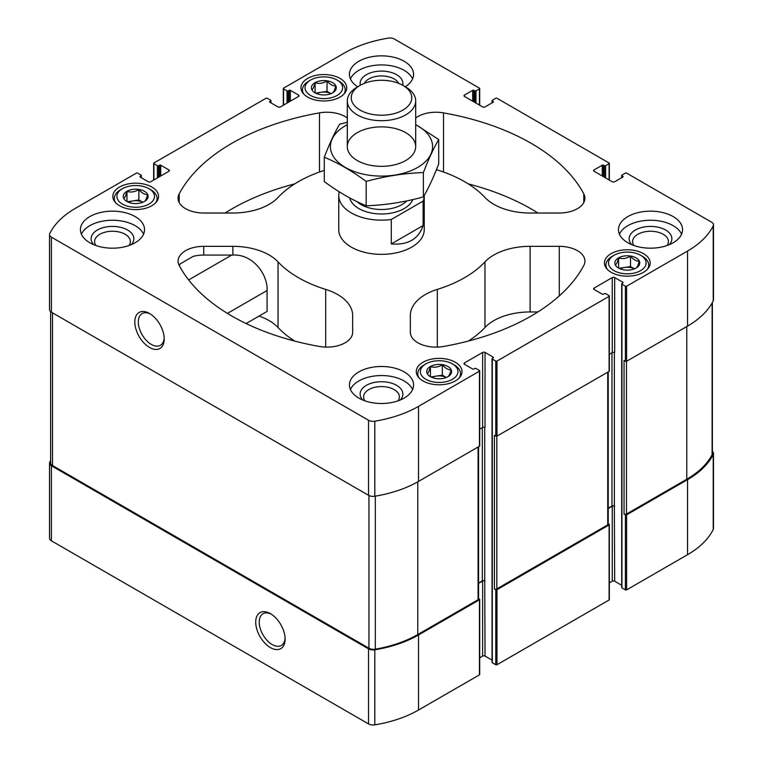 <?xml version="1.0" encoding="UTF-8"?>
<svg xmlns="http://www.w3.org/2000/svg" width="763" height="763" viewBox="0 0 763 763"><rect width="100%" height="100%" fill="white"/><g stroke="black" fill="none" stroke-linecap="round" stroke-linejoin="round"><path stroke-width="1.14" d="M160.716 176.005L160.716 165.18L168.871 169.891L168.871 171.293L150.74 181.766A1.707 0.992 0 0 1 148.318 181.766L140.154 177.054A0.858 0.496 0 0 1 140.154 176.348L141.069 175.833A0.858 0.496 0 0 0 141.069 175.128L137.588 173.125A0.858 0.496 0 0 0 136.377 173.125L75.461 208.299A100.878 58.246 0 0 0 49.767 233.526A6.409 3.701 0 0 0 49.519 234.546A6.409 3.701 0 0 0 51.398 237.159L368.529 420.251A6.409 3.701 0 0 0 374.824 421.195A100.878 58.246 0 0 0 418.525 406.364L479.45 371.19A0.858 0.496 0 0 0 479.45 370.494L475.969 368.491A0.858 0.496 0 0 0 474.767 368.491L473.861 369.015A0.858 0.496 0 0 1 472.65 369.015L464.486 364.304A1.707 0.992 0 0 1 463.99 363.598A1.707 0.992 0 0 1 464.486 362.902L482.626 352.43A1.707 0.992 0 0 1 485.039 352.43L493.203 357.141A0.858 0.496 0 0 1 493.203 357.847L492.297 358.362A0.858 0.496 0 0 0 492.297 359.068L495.769 361.071A0.858 0.496 0 0 0 496.98 361.071L609.093 296.349A0.858 0.496 0 0 0 609.093 295.643L605.612 293.641A0.858 0.496 0 0 0 604.401 293.641L603.495 294.165A0.858 0.496 0 0 1 602.284 294.165L594.129 289.454A1.707 0.992 0 0 1 593.624 288.757A1.707 0.992 0 0 1 594.129 288.061L612.26 277.589A1.707 0.992 0 0 1 614.682 277.589L622.846 282.3A0.858 0.496 0 0 1 622.846 282.997L621.931 283.521A0.858 0.496 0 0 0 621.683 283.865L621.683 587.52A0.858 0.496 0 0 0 621.931 587.872L625.412 589.875A0.858 0.496 0 0 0 626.623 589.875L687.539 554.701A100.878 58.246 0 0 0 713.233 529.474A6.409 3.701 0 0 0 713.481 528.454L713.481 453.413A6.409 3.701 0 0 0 712.384 451.343M609.341 582.922L612.26 581.234A1.707 0.992 0 0 1 614.682 581.234L621.683 585.278M492.04 358.715L492.04 662.37A0.858 0.496 0 0 0 492.297 662.713L495.769 664.726A0.858 0.496 0 0 0 496.98 664.726L609.093 599.995A0.858 0.496 0 0 0 609.341 599.651L609.341 524.61A0.858 0.496 0 0 0 609.093 524.257L608.225 523.761M479.698 657.773L482.626 656.085A1.707 0.992 0 0 1 485.039 656.085L492.04 660.129M50.616 460.509A100.878 58.246 0 0 0 49.767 462.14A6.409 3.701 0 0 0 49.519 463.16L49.519 538.192A6.409 3.701 0 0 0 51.398 540.814L368.529 723.906A6.409 3.701 0 0 0 374.824 724.85A100.878 58.246 0 0 0 418.525 710.019L479.45 674.845A0.858 0.496 0 0 0 479.698 674.492L479.698 599.451A0.858 0.496 0 0 0 479.45 599.108L478.592 598.612M633.967 245.524A17.902 10.339 180 0 1 632.613 241.585A17.902 10.339 180 0 1 643.667 232.038A17.902 10.339 180 0 1 663.171 234.27A17.902 10.339 180 0 1 668.417 241.585A17.902 10.339 180 0 1 667.062 245.524M95.938 245.524A17.902 10.339 180 0 1 94.583 241.585A17.902 10.339 180 0 1 105.637 232.038A17.902 10.339 180 0 1 125.142 234.27A17.902 10.339 180 0 1 130.387 241.585A17.902 10.339 180 0 1 129.033 245.524M179.21 265.505A25.646 14.812 0 0 1 180.316 263.807L193.22 256.358A25.646 14.812 0 0 1 203.721 255.061L232.887 255.061C252.839 253.841 268.013 274.604 267.06 290.512L227.412 313.402M232.887 246.335L203.721 246.335A25.646 14.812 0 0 0 178.075 261.137A25.646 14.812 0 0 0 179.2 265.476A211.599 122.166 0 0 0 319.478 346.469A25.646 14.812 0 0 0 352.649 332.315L352.649 315.472A51.293 29.614 0 0 0 325.696 289.406A117.55 67.869 0 0 1 278.037 261.89A51.293 29.614 0 0 0 232.887 246.335L232.887 255.061M49.519 463.16A6.409 3.701 0 0 0 51.398 465.773L368.529 648.865A6.409 3.701 0 0 0 374.824 649.809A100.878 58.246 0 0 0 418.525 634.978L479.45 599.804A0.858 0.496 0 0 0 479.698 599.451M270.417 647.596A20.792 12.008 -120 0 0 285.124 639.098A20.792 12.008 -120 0 0 270.417 613.643A20.792 12.008 -120 0 0 255.719 622.131A20.792 12.008 -120 0 0 270.417 647.596M608.225 371.886L608.225 524.171A1.707 0.992 0 0 1 607.73 524.868L496.827 588.893A1.707 0.992 0 0 1 494.414 588.893L495.769 589.685A0.858 0.496 0 0 0 496.98 589.685L609.093 524.954A0.858 0.496 0 0 0 609.341 524.61M712.384 302.491L712.384 453.651A6.409 3.701 0 0 1 712.108 454.71A100.878 58.246 0 0 1 686.786 479.231L626.471 514.052A1.707 0.992 0 0 1 624.048 514.052L625.412 514.834A0.858 0.496 0 0 0 626.623 514.834L687.539 479.66A100.878 58.246 0 0 0 713.233 454.433A6.409 3.701 0 0 0 713.481 453.413M603.495 176.701L603.495 165.18L604.401 165.705A0.858 0.496 0 0 0 605.612 165.705L609.093 163.702A0.858 0.496 0 0 0 609.093 163.005L496.98 98.274A0.858 0.496 0 0 0 495.769 98.274L492.297 100.287A0.858 0.496 0 0 0 492.297 100.983L493.203 101.508A0.858 0.496 0 0 1 493.203 102.204L485.039 106.915A1.707 0.992 0 0 1 482.626 106.915L464.486 96.443A1.707 0.992 0 0 1 463.99 95.747A1.707 0.992 0 0 1 464.486 95.051L472.65 90.339A0.858 0.496 0 0 1 473.861 90.339L474.767 90.864A0.858 0.496 0 0 0 475.969 90.864L479.45 88.851A0.858 0.496 0 0 0 479.45 88.155L394.471 39.094A6.409 3.701 0 0 0 388.176 38.15A100.878 58.246 0 0 0 344.475 52.981L283.55 88.155A0.858 0.496 0 0 0 283.55 88.851L287.031 90.864A0.858 0.496 0 0 0 288.233 90.864L289.139 90.339A0.858 0.496 0 0 1 290.35 90.339L298.514 95.051L298.514 96.443A1.707 0.992 0 0 0 299.01 95.747A1.707 0.992 0 0 0 298.514 95.051M485.039 656.085L484.734 580.872A1.707 0.992 0 0 0 482.321 580.872L478.592 583.027M614.682 581.234L614.377 506.022A1.707 0.992 0 0 0 611.964 506.022L608.225 508.177M621.683 283.865A0.858 0.496 0 0 0 621.931 284.217L625.412 286.22A0.858 0.496 0 0 0 626.623 286.22L687.539 251.056A100.878 58.246 0 0 0 713.233 225.819A6.409 3.701 0 0 0 713.481 224.808A6.409 3.701 0 0 0 711.602 222.186L626.623 173.125A0.858 0.496 0 0 0 625.412 173.125L621.931 175.128A0.858 0.496 0 0 0 621.931 175.833L622.846 176.348A0.858 0.496 0 0 1 622.846 177.054L614.682 181.766A1.707 0.992 0 0 1 612.26 181.766L594.129 171.293A1.707 0.992 0 0 1 593.624 170.597A1.707 0.992 0 0 1 594.129 169.891L602.284 165.18A0.858 0.496 0 0 1 603.495 165.18M298.514 96.443L280.374 106.915A1.707 0.992 0 0 1 277.961 106.915L269.797 102.204L269.797 101.508A0.858 0.496 0 0 0 269.797 102.204M269.797 101.508L270.703 100.983A0.858 0.496 0 0 0 270.703 100.287L267.231 98.274A0.858 0.496 0 0 0 266.02 98.274L153.907 163.005A0.858 0.496 0 0 0 153.907 163.702L157.388 165.705A0.858 0.496 0 0 0 158.599 165.705L159.505 165.18A0.858 0.496 0 0 1 160.716 165.18M49.519 234.546L49.519 309.587A6.409 3.701 0 0 0 51.398 312.201L51.398 237.159M149.51 347.432A20.792 12.008 -120 0 0 164.217 338.944A20.792 12.008 -120 0 0 149.51 313.479A20.792 12.008 -120 0 0 134.813 321.967A20.792 12.008 -120 0 0 149.51 347.432M479.45 371.19L479.45 446.231L418.525 481.405A100.878 58.246 0 0 1 374.824 496.236A6.409 3.701 0 0 1 368.529 495.292L51.398 312.201M494.414 588.893L494.414 435.33L495.769 436.112A0.858 0.496 0 0 0 496.98 436.112L609.093 371.39A0.858 0.496 0 0 0 609.341 371.037L609.341 295.996M624.048 514.052L624.048 360.479L625.412 361.261A0.858 0.496 0 0 0 626.623 361.261L687.539 326.097A100.878 58.246 0 0 0 713.233 300.86A6.409 3.701 0 0 0 713.481 299.84L713.481 224.808M307.67 97.092A22.871 13.2 0 0 0 332.592 99.953A22.871 13.2 0 0 0 346.717 87.755A22.871 13.2 0 0 0 323.846 74.555A22.871 13.2 0 0 0 300.975 87.755A22.871 13.2 0 0 0 307.67 97.092M119.514 205.724A22.871 13.2 0 0 0 144.436 208.585A22.871 13.2 0 0 0 158.551 196.387A22.871 13.2 0 0 0 135.68 183.187A22.871 13.2 0 0 0 112.819 196.387A22.871 13.2 0 0 0 119.514 205.724M611.144 272.296A22.871 13.2 0 0 0 636.065 275.157A22.871 13.2 0 0 0 650.181 262.958A22.871 13.2 0 0 0 627.32 249.759A22.871 13.2 0 0 0 604.449 262.958A22.871 13.2 0 0 0 611.144 272.296M422.988 380.928A22.871 13.2 0 0 0 447.91 383.789A22.871 13.2 0 0 0 462.025 371.591A22.871 13.2 0 0 0 439.154 358.391A22.871 13.2 0 0 0 416.283 371.591A22.871 13.2 0 0 0 422.988 380.928M405.287 86.763A32.056 18.512 0 0 0 413.556 74.364A32.056 18.512 0 0 0 404.171 61.269A32.056 18.512 0 0 0 369.235 57.263A32.056 18.512 0 0 0 349.444 74.364A32.056 18.512 0 0 0 357.713 86.763M627.844 242.758A32.056 18.512 0 0 0 662.78 246.773A32.056 18.512 0 0 0 682.57 229.673A32.056 18.512 0 0 0 673.185 216.587A32.056 18.512 0 0 0 638.25 212.572A32.056 18.512 0 0 0 618.459 229.673A32.056 18.512 0 0 0 627.844 242.758M358.829 398.076A32.056 18.512 0 0 0 393.765 402.091A32.056 18.512 0 0 0 413.556 384.991A32.056 18.512 0 0 0 404.171 371.896A32.056 18.512 0 0 0 369.235 367.89A32.056 18.512 0 0 0 349.444 384.991A32.056 18.512 0 0 0 358.829 398.076M89.815 242.758A32.056 18.512 0 0 0 124.751 246.773A32.056 18.512 0 0 0 144.541 229.673A32.056 18.512 0 0 0 135.156 216.587A32.056 18.512 0 0 0 100.22 212.572A32.056 18.512 0 0 0 80.43 229.673A32.056 18.512 0 0 0 89.815 242.758M423.112 201.108L391.266 219.496A42.747 24.683 180 0 1 351.276 212.925A42.747 24.683 180 0 1 338.753 195.471L338.753 229.673A42.747 24.683 0 0 0 351.276 247.126A42.747 24.683 0 0 0 397.857 252.477A42.747 24.683 0 0 0 424.247 229.673L424.247 195.471A42.747 24.683 180 0 1 423.112 201.108L423.112 225.543L391.266 243.931C407.881 245.257 418.496 239.134 423.112 225.543M347.299 117.988A25.646 14.812 0 0 0 319.478 112.876A211.599 122.166 0 0 0 179.2 193.869A25.646 14.812 0 0 0 178.075 198.208A25.646 14.812 0 0 0 203.721 213.02L232.887 213.02A51.293 29.614 0 0 0 278.037 197.455A117.55 67.869 0 0 1 324.285 170.387M436.426 169.663A51.293 29.614 0 0 0 437.304 169.939A117.55 67.869 0 0 1 484.963 197.455A51.293 29.614 0 0 0 530.113 213.02L559.279 213.02A25.646 14.812 0 0 0 584.925 198.208A25.646 14.812 0 0 0 583.8 193.869A211.599 122.166 0 0 0 443.522 112.876A25.646 14.812 0 0 0 415.701 117.988M443.522 346.469A211.599 122.166 0 0 0 583.8 265.476A25.646 14.812 0 0 0 584.925 261.137A25.646 14.812 0 0 0 559.279 246.335L530.113 246.335A51.293 29.614 0 0 0 484.963 261.89A117.55 67.869 0 0 1 437.304 289.406A51.293 29.614 0 0 0 410.351 315.472L410.351 332.315A25.646 14.812 0 0 0 443.522 346.469M168.871 171.293A1.707 0.992 0 0 0 169.376 170.597A1.707 0.992 0 0 0 168.871 169.891M609.341 354.318L612.26 352.63A1.707 0.992 0 0 1 614.682 352.63L614.682 277.589M479.698 429.159L482.626 427.471A1.707 0.992 0 0 1 485.039 427.471L485.039 352.43M479.45 446.231A0.858 0.496 0 0 0 479.698 445.888L479.698 370.847M608.225 508.53L612.26 506.193A1.707 0.992 0 0 1 614.682 506.193M478.592 583.371L482.626 581.044A1.707 0.992 0 0 1 485.039 581.044M50.616 311.657L50.616 462.912A6.409 3.701 0 0 0 52.494 465.535L368.949 648.235A6.409 3.701 0 0 0 375.31 649.16A100.878 58.246 0 0 0 417.771 634.539L478.086 599.718A1.707 0.992 0 0 0 478.592 599.022L478.592 446.727M537.915 311.953L530.113 311.953A51.293 29.614 0 0 0 484.963 327.508L484.963 261.89M468.234 341.099A117.55 67.869 0 0 0 484.963 327.508M537.915 213.02A211.599 122.166 0 0 0 468.234 183.864M259.038 316.082A51.293 29.614 0 0 1 278.037 327.508A117.55 67.869 0 0 0 294.766 341.099M246.106 323.55L267.06 311.447L267.06 290.512M294.766 183.864A211.599 122.166 0 0 0 225.085 213.02M150.416 314.032A18.312 10.568 -120 0 0 142.118 313.583A18.312 10.568 -120 0 0 139.305 328.252A18.312 10.568 -120 0 0 151.265 344.39A18.312 10.568 -120 0 0 160.421 345.296A18.312 10.568 -120 0 0 164.188 337.875M271.323 614.196A18.312 10.568 -120 0 0 263.016 613.748A18.312 10.568 -120 0 0 260.212 628.416A18.312 10.568 -120 0 0 272.172 644.554A18.312 10.568 -120 0 0 281.328 645.46A18.312 10.568 -120 0 0 285.095 638.04M81.403 234.212A32.056 18.512 180 0 1 103.968 220.908A32.056 18.512 180 0 1 135.156 225.657A32.056 18.512 180 0 1 143.568 234.212M93.763 244.694A21.374 12.342 180 0 1 99.648 228.881A21.374 12.342 180 0 1 127.602 230.025A21.374 12.342 180 0 1 131.207 244.694M350.417 389.521A32.056 18.512 180 0 1 372.983 376.216A32.056 18.512 180 0 1 404.171 380.975A32.056 18.512 180 0 1 412.583 389.521M362.778 400.012A21.374 12.342 180 0 1 368.663 384.199A21.374 12.342 180 0 1 396.617 385.334A21.374 12.342 180 0 1 400.222 400.012M364.952 400.842A17.902 10.339 180 0 1 363.598 396.894A17.902 10.339 180 0 1 374.652 387.346A17.902 10.339 180 0 1 394.156 389.588A17.902 10.339 180 0 1 399.402 396.894A17.902 10.339 180 0 1 398.048 400.842M619.432 234.212A32.056 18.512 180 0 1 641.998 220.908A32.056 18.512 180 0 1 673.185 225.657A32.056 18.512 180 0 1 681.597 234.212M631.793 244.694A21.374 12.342 180 0 1 637.677 228.881A21.374 12.342 180 0 1 665.632 230.025A21.374 12.342 180 0 1 669.237 244.694M350.417 78.894A32.056 18.512 180 0 1 372.983 65.589A32.056 18.512 180 0 1 404.171 70.349A32.056 18.512 180 0 1 412.583 78.894M360.355 85.237A21.374 12.342 180 0 1 371.896 72.409A21.374 12.342 180 0 1 396.617 74.707A21.374 12.342 180 0 1 402.645 85.237M364.323 83.358A17.902 10.339 180 0 1 394.156 78.961A17.902 10.339 180 0 1 398.677 83.358M459.24 377.914A21.374 12.342 0 0 0 460.528 373.689A21.374 12.342 0 0 0 454.271 364.962L452.459 363.913A18.808 10.863 0 0 0 425.859 363.913A18.808 10.863 0 0 0 425.859 379.268A18.808 10.863 0 0 0 452.459 379.268A18.808 10.863 0 0 0 452.459 363.913M425.859 363.913L424.047 364.962A21.374 12.342 0 0 0 417.781 373.689A21.374 12.342 0 0 0 419.068 377.914M430.361 376.674A12.437 7.182 0 0 0 451.171 373.45A12.437 7.182 0 0 0 435.94 364.657A12.437 7.182 0 0 0 430.361 376.674M447.881 376.712C448.94 376.197 450.008 373.899 451.076 369.836C448.177 369.912 445.268 368.233 442.349 364.79C438.401 367.165 434.433 367.776 430.427 366.641C429.369 370.675 428.31 372.973 427.242 373.517M647.396 269.272A21.374 12.342 0 0 0 648.693 265.057A21.374 12.342 0 0 0 642.427 256.33L640.615 255.281A18.808 10.863 0 0 0 614.015 255.281A18.808 10.863 0 0 0 614.015 270.636A18.808 10.863 0 0 0 640.615 270.636A18.808 10.863 0 0 0 640.615 255.281M614.015 255.281L612.203 256.33A21.374 12.342 0 0 0 605.946 265.057A21.374 12.342 0 0 0 607.234 269.272M618.516 268.042A12.437 7.182 0 0 0 639.327 264.818A12.437 7.182 0 0 0 624.096 256.025A12.437 7.182 0 0 0 618.516 268.042M636.037 268.08C637.095 267.555 638.164 265.266 639.232 261.204C636.332 261.28 633.424 259.601 630.505 256.158C626.566 258.533 622.589 259.143 618.593 258.008C617.534 262.043 616.466 264.332 615.398 264.885M155.766 202.7A21.374 12.342 0 0 0 157.054 198.485A21.374 12.342 0 0 0 150.797 189.758L148.985 188.709A18.808 10.863 0 0 0 122.385 188.709A18.808 10.863 0 0 0 122.385 204.064A18.808 10.863 0 0 0 148.985 204.064A18.808 10.863 0 0 0 148.985 188.709M122.385 188.709L120.573 189.758A21.374 12.342 0 0 0 114.307 198.485A21.374 12.342 0 0 0 115.604 202.7M126.887 201.461A12.437 7.182 0 0 0 147.698 198.246A12.437 7.182 0 0 0 132.466 189.453A12.437 7.182 0 0 0 126.887 201.461M144.407 201.508C145.466 200.984 146.534 198.695 147.602 194.622C144.703 194.708 141.794 193.02 138.876 189.586C134.927 191.952 130.959 192.572 126.963 191.427C125.905 195.471 124.836 197.76 123.768 198.313M343.932 94.068A21.374 12.342 0 0 0 345.219 89.843A21.374 12.342 0 0 0 338.953 81.126L337.141 80.077A18.808 10.863 0 0 0 310.541 80.077A18.808 10.863 0 0 0 310.541 95.432A18.808 10.863 0 0 0 337.141 95.432A18.808 10.863 0 0 0 337.141 80.077M310.541 80.077L308.729 81.126A21.374 12.342 0 0 0 302.472 89.843A21.374 12.342 0 0 0 303.76 94.068M315.043 92.828A12.437 7.182 0 0 0 335.863 89.614A12.437 7.182 0 0 0 320.622 80.821A12.437 7.182 0 0 0 315.043 92.828M332.573 92.876C333.631 92.352 334.69 90.063 335.758 85.99C332.859 86.066 329.95 84.388 327.041 80.954C323.092 83.32 319.115 83.94 315.119 82.795C314.06 86.839 312.992 89.128 311.924 89.681M446.307 377.466L442.349 375.186L430.914 376.951M446.298 377.475A10.682 6.171 0 0 0 436.388 376.102A10.682 6.171 0 0 0 432.02 377.475M442.349 375.186L442.349 364.79M430.427 376.607L430.427 366.641M634.473 268.834L630.505 266.554L619.07 268.318M634.454 268.843A10.682 6.171 0 0 0 624.554 267.47A10.682 6.171 0 0 0 620.176 268.843M630.505 266.554L630.505 256.158M618.593 267.975L618.593 258.008M316.702 93.63A10.682 6.171 0 0 1 321.08 92.266A10.682 6.171 0 0 1 330.98 93.63L327.041 91.341L315.596 93.115M327.041 91.341L327.041 80.954M315.119 92.762L315.119 82.795M142.834 202.262L138.876 199.973L127.44 201.747M142.824 202.271A10.682 6.171 0 0 0 132.915 200.898A10.682 6.171 0 0 0 128.546 202.271M138.876 199.973L138.876 189.586M126.963 201.394L126.963 191.427M338.753 195.471A42.747 24.683 180 0 1 339.23 191.799M391.266 219.496L391.266 243.931M360.098 110.101A30.262 17.473 180 0 1 360.098 85.389A30.262 17.473 180 0 1 402.902 85.389A30.262 17.473 180 0 1 402.902 110.101A30.262 17.473 180 0 1 360.098 110.101M402.902 85.389L405.678 86.992A34.201 19.743 180 0 1 415.701 100.954A34.201 19.743 180 0 1 394.585 119.19A34.201 19.743 180 0 1 357.322 114.917A34.201 19.743 180 0 1 347.299 100.954A34.201 19.743 180 0 1 357.322 86.992L360.098 85.389M415.701 124.693A51.083 29.49 180 0 1 417.619 167.459A51.083 29.49 180 0 1 344.456 166.916A51.083 29.49 180 0 1 347.299 124.693M405.678 160.564A34.201 19.743 180 0 1 357.322 160.564A34.201 19.743 180 0 1 357.322 132.648A34.201 19.743 180 0 1 405.678 132.648A34.201 19.743 180 0 1 405.678 160.564L405.678 160.564M347.299 122.242L339.621 124.207C334.509 132.934 329.397 143.94 324.285 157.235C338.066 162.91 352.029 170.979 366.173 181.422C385.239 176.186 404.314 173.23 423.379 172.572C428.491 159.276 433.603 148.26 438.715 139.534L415.701 124.531M438.715 139.534L438.715 163.892C433.603 177.188 428.491 188.203 423.379 196.93C404.314 202.166 385.239 205.113 366.173 205.781C352.392 200.106 338.429 192.038 324.285 181.594L324.285 157.235M423.379 172.572L423.379 196.93M366.173 181.422L366.173 205.781M203.721 255.061L203.721 246.335M51.398 540.814L51.398 465.773M368.529 723.906L368.529 648.865M374.824 724.85L374.824 649.809M418.525 710.019L418.525 634.978M479.45 674.845L479.45 599.804M609.093 599.995L609.093 524.954M496.98 664.726L496.98 589.685M687.539 554.701L687.539 479.66M626.623 589.875L626.623 514.834M713.233 529.474L713.233 454.433M290.35 101.155L290.35 90.339M482.321 580.872L482.321 427.652M484.734 580.872L484.734 427.337M611.964 506.022L611.964 352.802M614.377 506.022L614.377 352.487M492.297 102.728L492.297 100.983M493.203 102.204L493.203 101.508M472.65 101.155L472.65 90.339M464.486 95.051L464.486 96.443M473.861 101.851L473.861 90.339M474.767 102.376L474.767 90.864M475.969 103.072L475.969 90.864M479.45 88.851L479.45 105.084M287.031 103.072L287.031 90.864M283.55 88.851L283.55 105.084M288.233 102.376L288.233 90.864M289.139 101.851L289.139 90.339M270.703 102.728L270.703 100.983M157.388 177.922L157.388 165.705M153.907 163.702L153.907 179.934M158.599 177.226L158.599 165.705M159.505 176.701L159.505 165.18M141.069 177.579L141.069 175.833M368.529 495.292L368.529 420.251M374.824 496.236L374.824 421.195M418.525 481.405L418.525 406.364M493.203 357.847L493.203 357.141M492.297 662.713L492.297 359.068M495.769 361.071L495.769 436.112M495.769 664.726L495.769 589.685M496.98 361.071L496.98 436.112M609.093 296.349L609.093 371.39M622.846 282.997L622.846 282.3M621.931 587.872L621.931 284.217M625.412 286.22L625.412 361.261M625.412 589.875L625.412 514.834M687.539 326.097L687.539 251.056M626.623 286.22L626.623 361.261M713.233 300.86L713.233 225.819M621.931 177.579L621.931 175.833M622.846 177.054L622.846 176.348M602.284 176.005L602.284 165.18M594.129 169.891L594.129 171.293M604.401 177.226L604.401 165.705M605.612 177.922L605.612 165.705M609.093 163.702L609.093 179.934M612.26 277.589L612.26 352.63M594.129 288.061L594.129 289.454M482.626 352.43L482.626 427.471M464.486 362.902L464.486 364.304M612.26 581.234L612.26 506.193M482.626 656.085L482.626 581.044M626.471 514.052L626.471 361.338M686.786 479.231L686.786 326.526M712.108 454.71L712.108 302.978M496.827 588.893L496.827 436.178M607.73 524.868L607.73 372.172M52.494 465.535L52.494 312.84M368.949 648.235L368.949 495.511M375.31 649.16L375.31 496.16M417.771 634.539L417.771 481.834M478.086 599.718L478.086 447.023M559.279 295.92L559.279 246.335M530.113 311.953L530.113 246.335M437.304 347.108L437.304 289.406M583.8 202.548L583.8 193.869M443.522 172.018L443.522 112.876M325.696 347.108L325.696 289.406M278.037 327.508L278.037 261.89M319.478 172.018L319.478 112.876M179.2 202.548L179.2 193.869M231.742 255.061L188.642 279.935M412.754 199.582A32.056 18.512 180 0 1 390.379 213.258A32.056 18.512 180 0 1 358.829 208.557A32.056 18.512 180 0 1 349.721 197.932M406.755 200.907A28.851 16.662 180 0 1 361.099 204.627A28.851 16.662 180 0 1 356.979 201.632M492.04 102.871L492.04 100.63M270.96 102.871L270.96 100.63M141.317 177.722L141.317 175.48M621.683 177.722L621.683 175.48M609.341 163.349L609.341 180.078M153.659 163.349L153.659 180.078M283.302 88.508L283.302 105.227M479.698 88.508L479.698 105.227M460.528 376.293L460.528 373.689M417.781 376.293L417.781 373.689M648.693 267.66L648.693 265.057M605.946 267.66L605.946 265.057M157.054 201.079L157.054 198.485M114.307 201.079L114.307 198.485M345.219 92.447L345.219 89.843M302.472 92.447L302.472 89.843M347.299 100.954L347.299 146.61M415.701 100.954L415.701 146.61"/></g></svg>

